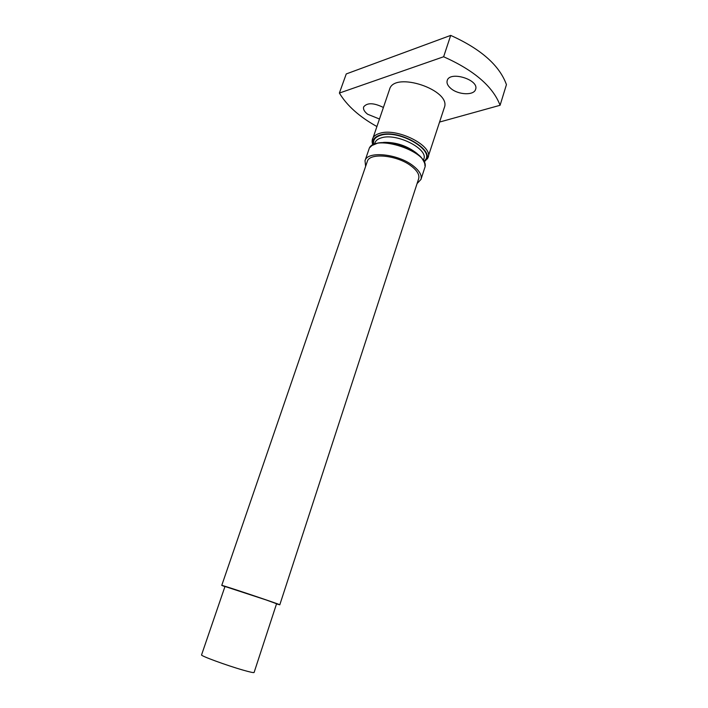 <?xml version="1.0" encoding="UTF-8"?>
<svg xmlns="http://www.w3.org/2000/svg" width="708" height="708" viewBox="0 0 708 708"><rect width="100%" height="100%" fill="white"/><g stroke="black" fill="none" stroke-linecap="round" stroke-linejoin="round"><path stroke-width="1.06" d="M439.624 122.041L500.087 105.28L506.441 84.624C499.521 65.437 480.936 49.029 450.695 35.4L346.256 73.933L339.38 93.067C346.955 105.66 359.425 116.802 376.798 126.475M450.695 35.4L443.633 56.755L339.38 93.067M500.087 105.28C492.936 86.544 474.121 70.366 443.633 56.755M450.766 88.385C458.129 94.969 474.05 95.686 475.59 89.358C479.484 79.765 449.615 70.552 447.199 80.588C446.5 83.119 447.695 85.721 450.766 88.385M383.347 107.439C373.7 102.722 367.133 102.545 363.655 106.908C363.018 109.2 364.337 111.643 367.611 114.227L379.373 118.979M427.437 158.937L444.305 107.651C451.854 90.111 394.099 70.791 389.577 89.332L372.178 140.441M243.074 670.113C250.083 672.122 253.756 672.91 254.101 672.476L276.571 603.738L266.226 599.977L224.985 586.472L201.559 654.9C200.099 655.688 226.551 665.414 243.074 670.113M365.62 166.371L365.018 160.689C367.169 150.733 397.799 153.671 413.003 165.707C419.446 170.716 422.101 175.283 420.968 179.416L417.074 183.593M224.923 586.649L221.754 585.392L367.284 161.521C369.275 152.37 397.356 155.07 411.321 166.106C417.26 170.699 419.702 174.903 418.667 178.708L279.793 604.809L276.509 603.906M221.754 585.392C220.144 584.312 281.74 604.924 279.793 604.809M424.189 162.061L428.075 157.548C433.579 145.99 397.046 127.405 379.771 133.316C375.859 134.467 373.435 136.343 372.505 138.954C371.921 140.998 372.054 142.981 372.895 144.901M424.021 161.663C438.925 152.636 400.038 128.396 380.258 134.989C374.408 136.83 372.081 140.06 373.266 144.689M423.791 161.185C437.571 152.114 399.763 128.936 380.683 135.308C375.116 137.042 372.797 140.087 373.736 144.441M423.437 160.203L423.8 159.096C428.588 148.99 396.595 132.741 381.417 137.83C377.957 138.821 375.815 140.467 374.992 142.759L374.612 143.866M383.603 142.37C396.135 142.087 407.321 145.83 417.154 153.601M365.018 160.689L368.957 149.273C372.815 132.529 431.694 152.229 424.703 167.92L420.968 179.416M423.366 160.406L423.8 159.096M374.55 144.069L374.992 142.759M369.939 147.45L371.904 145.556L377.966 142.998C382.594 142.175 388.887 142.512 396.825 144.025C408.534 147.317 418.384 153.76 421.561 157.822C425.942 164.344 424.588 164.398 425.012 165.876"/></g></svg>
